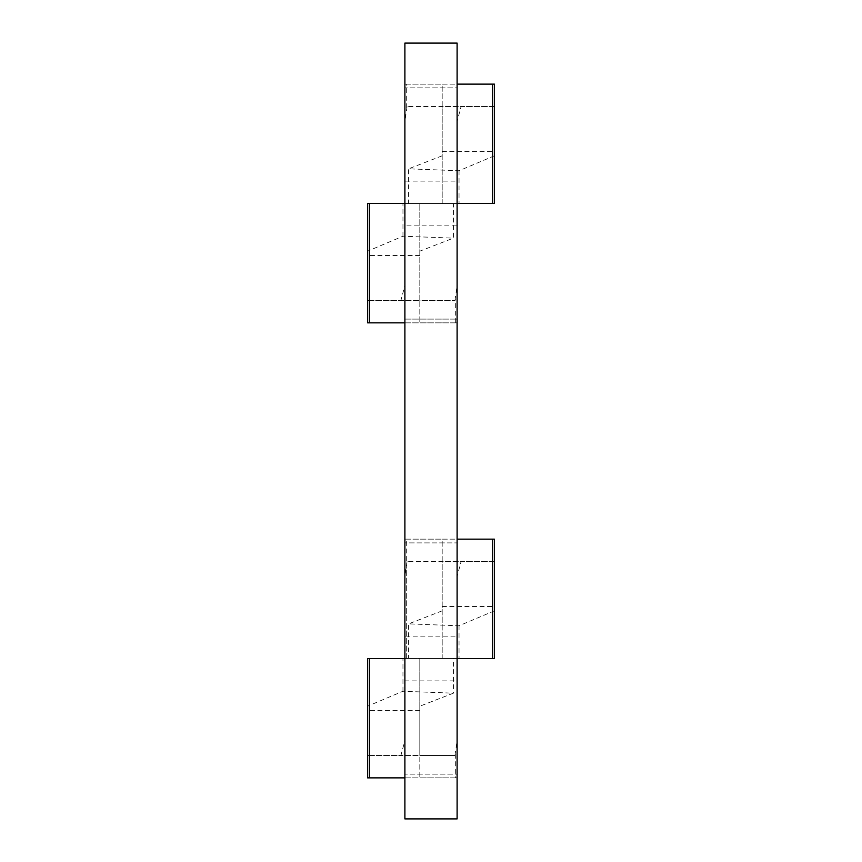 <?xml version="1.0" encoding="UTF-8"?>
<svg xmlns="http://www.w3.org/2000/svg" width="862" height="862" viewBox="0 0 862 862"><rect width="100%" height="100%" fill="white"/><g stroke="black" fill="none" stroke-linecap="round" stroke-linejoin="round"><path stroke-width="0.65" stroke-dasharray="4.31 3.23" d="M459.037 170.741L459.037 203.486L453.401 203.486L453.401 238.138L419.816 251.165L419.816 255.464L419.816 203.486L457.108 203.486L457.108 84.131L404.892 84.131L404.892 539.159L457.108 539.159L457.108 121.423L461.105 106.511L494.411 106.511L494.411 84.131L442.184 84.131L442.184 106.511L494.411 106.511L494.411 155.796L459.037 170.741L408.599 168.823L442.184 155.796L442.184 106.511L407.047 106.511L461.105 106.511M457.108 84.131L457.108 43.1L404.892 43.1L404.892 84.131L442.184 84.131L442.184 203.486L404.892 203.486L404.892 285.537L400.895 300.461L367.589 300.461L367.589 322.841L419.816 322.841L419.816 300.461L367.589 300.461L367.589 251.165L402.963 236.22L453.401 238.138M442.184 610.835L442.184 658.514L406.67 658.514L406.67 539.159L404.892 539.159L404.892 818.9L457.108 818.9L457.108 576.462L461.105 561.539L494.411 561.539L494.411 539.159L442.184 539.159L442.184 561.539L494.411 561.539L494.411 610.835L459.037 625.78L408.599 623.862L442.184 610.835L442.184 561.539L407.047 561.539L461.105 561.539M457.108 539.159L457.108 740.577L457.108 680.894L404.892 680.894L404.892 740.577L400.895 755.489L367.589 755.489L367.589 777.869L419.816 777.869L419.816 755.489L367.589 755.489L367.589 706.204L402.963 691.259L453.401 693.177L419.816 706.204L419.816 755.489L454.953 755.489L400.895 755.489M457.108 774.141L457.108 542.898L457.108 774.141L404.892 774.141L457.108 774.141M457.108 87.859L457.108 319.102L457.108 87.859L404.892 87.859L457.108 87.859M404.892 322.841L457.108 322.841L419.816 322.841L419.816 203.486L367.589 203.486L367.589 251.165M406.67 539.159L442.184 539.159L442.184 658.514L494.411 658.514L494.411 610.835M459.037 625.78L459.037 658.514L431 658.514L455.33 658.514L453.401 658.514L453.401 693.177M404.892 777.869L457.108 777.869L419.816 777.869L419.816 658.514L431 658.514L408.599 658.514L408.599 623.862M404.892 542.898L404.892 774.141L404.892 542.898L457.108 542.898L404.892 542.898M404.892 319.102L457.108 319.102L404.892 319.102L404.892 87.859L404.892 319.102M419.816 251.165L419.816 300.461L454.953 300.461L400.895 300.461M419.816 706.204L419.816 658.514L367.589 658.514L367.589 706.204M442.184 155.796L442.184 203.486L494.411 203.486L494.411 155.796M402.963 691.259L402.963 658.514L406.67 658.514L404.892 658.514L404.892 740.577M419.816 255.464L367.589 255.464M442.184 606.536L494.411 606.536M419.816 710.493L367.589 710.493M442.184 151.507L494.411 151.507M454.953 300.461L457.108 285.537L457.108 225.866L404.892 225.866L404.892 285.537M407.047 561.539L404.892 576.462L404.892 636.134L457.108 636.134L457.108 576.462M406.67 562.951L406.67 658.514L408.599 658.514M454.953 755.489L457.108 740.577M407.047 106.511L404.892 121.423L404.892 181.106L457.108 181.106L457.108 121.423M402.963 236.22L402.963 203.486L408.599 203.486L408.599 168.823M404.892 181.106L404.892 225.866M402.963 203.486L404.892 203.486L404.892 121.423M457.108 181.106L457.108 225.866M457.108 203.486L457.108 285.537M404.892 203.486L453.401 203.486M408.599 203.486L459.037 203.486M457.108 680.894L457.108 636.134M404.892 680.894L404.892 636.134M404.892 658.514L404.892 576.462M453.401 658.514L402.963 658.514M459.037 658.514L457.108 658.514M455.33 754.088L455.33 777.869M455.33 322.841L455.33 299.049M406.67 107.912L406.67 84.131M369.378 300.461L369.378 250.174M492.622 561.539L492.622 611.826M369.378 755.489L369.378 705.213M492.622 106.511L492.622 156.787"/><path stroke-width="1.29" d="M457.108 43.1L457.108 818.9L404.892 818.9L404.892 43.1L457.108 43.1M404.892 203.486L367.589 203.486L367.589 322.841L404.892 322.841M457.108 658.514L494.411 658.514L494.411 539.159L457.108 539.159M404.892 658.514L367.589 658.514L367.589 777.869L404.892 777.869M457.108 203.486L494.411 203.486L494.411 84.131L457.108 84.131M369.378 203.486L369.378 322.841M492.622 658.514L492.622 539.159M369.378 658.514L369.378 777.869M492.622 203.486L492.622 84.131"/></g></svg>
